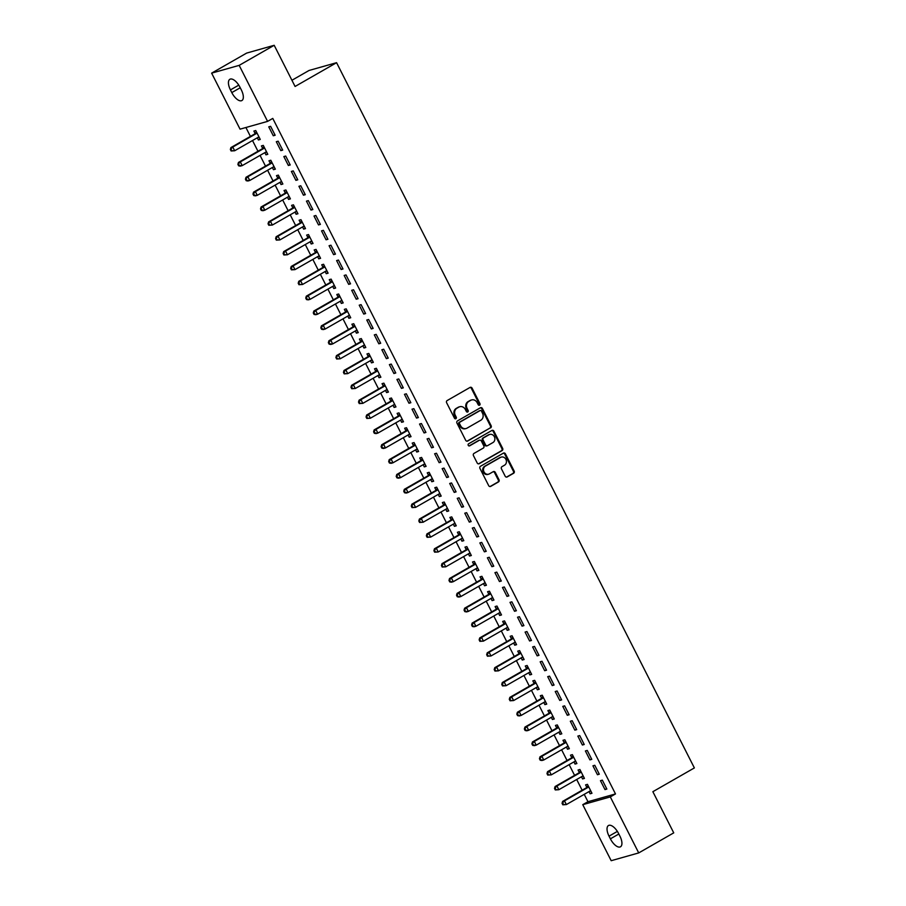 <?xml version="1.0" encoding="UTF-8"?>
<svg xmlns="http://www.w3.org/2000/svg" width="906" height="906" viewBox="0 0 906 906"><rect width="100%" height="100%" fill="white"/><g stroke="black" fill="none" stroke-linecap="round" stroke-linejoin="round"><path stroke-width="1.36" d="M479.58 405.175A1.155 1.019 74.2 0 0 479.954 403.646L472.094 388.153A1.642 1.461 74.2 0 0 470.078 387.417L447.156 400.554A1.642 1.461 74.2 0 0 446.624 402.74L454.495 418.232A1.155 1.019 74.2 0 0 456.273 417.213L455.254 415.208A5.255 4.666 74.2 0 1 456.964 408.21L458.866 407.111A5.255 4.666 74.2 0 1 459.806 406.715A5.255 4.666 74.2 0 1 465.31 409.444L466.33 411.449A1.155 1.019 74.2 0 0 468.119 410.429L467.1 408.425A5.255 4.666 74.2 0 1 468.798 401.426L470.712 400.327A5.255 4.666 74.2 0 1 471.652 399.931A5.255 4.666 74.2 0 1 477.156 402.66L478.175 404.665A1.155 1.019 74.2 0 0 479.58 405.175M478.98 405.288A1.155 1.019 74.2 0 0 479.206 403.861L471.346 388.357A1.642 1.461 74.2 0 0 470.01 387.462M455.299 418.855A1.155 1.019 74.2 0 0 455.525 417.428L454.506 415.412L455.254 415.208M467.145 412.071A1.155 1.019 74.2 0 0 467.371 410.645L466.352 408.629L467.1 408.425M505.186 476.216A1.642 1.461 74.2 0 0 507.201 476.941L513.623 473.26A1.642 1.461 74.2 0 0 514.155 471.063L505.423 453.861A1.642 1.461 74.2 0 0 503.419 453.125L480.497 466.262A1.642 1.461 74.2 0 0 479.965 468.447L488.696 485.661A1.642 1.461 74.2 0 0 490.712 486.386L498.47 481.935A1.642 1.461 74.2 0 0 499.013 479.75L495.276 472.377A1.642 1.461 74.2 0 0 493.26 471.652L489.41 473.861A4.394 3.896 74.2 0 1 485.446 466.058L500.531 457.417A4.394 3.896 74.2 0 1 504.495 465.22L501.981 466.658A1.642 1.461 74.2 0 0 501.448 468.844L505.186 476.216M584.223 794.347L587.96 801.708L615.491 793.928L272.774 118.414L267.587 121.381L240.056 129.162L211.63 73.137L239.173 65.368L267.587 121.381M615.491 793.928L610.304 796.906L638.719 852.92L611.188 860.7L582.762 804.675L610.304 796.906M211.63 73.137L246.659 53.08L274.19 45.3L295.073 86.466L336.579 62.684L694.37 767.926L652.864 791.697L673.736 832.863L638.719 852.92M274.19 45.3L239.173 65.368M490.61 427.892A1.642 1.461 74.2 0 0 491.143 425.707L482.411 408.493A1.642 1.461 74.2 0 0 480.406 407.768L457.485 420.894A1.642 1.461 74.2 0 0 456.952 423.079L465.684 440.293A1.642 1.461 74.2 0 0 467.7 441.029L489.863 428.108A1.642 1.461 74.2 0 0 490.406 425.922L481.675 408.708A1.642 1.461 74.2 0 0 480.339 407.802M493.917 431.177L502.649 448.391A1.642 1.461 74.2 0 1 502.117 450.576L479.206 463.702A1.642 1.461 74.2 0 1 477.19 462.977L473.453 455.605A1.642 1.461 74.2 0 1 473.985 453.419L483.283 448.096A1.642 1.461 74.2 0 0 483.815 445.911L481.335 441.018A1.642 1.461 74.2 0 0 479.319 440.293L469.648 445.843A1.155 1.019 74.2 0 1 468.606 443.793L491.913 430.452A1.642 1.461 74.2 0 1 493.917 431.177L493.181 431.392L501.913 448.595L502.649 448.391M336.579 62.684L309.048 70.464L291.925 80.272M597.45 774.732L599.308 774.2L594.789 765.287L592.932 765.819L597.45 774.732L599.104 773.781M581.459 776.748L582.569 778.933L584.427 778.413L579.908 769.488L578.051 770.021L579.262 772.422M582.377 745.015L584.234 744.483L579.715 735.57L577.847 736.091L582.377 745.015L584.019 744.064M566.386 747.031L567.496 749.217L569.353 748.684L564.834 739.772L562.966 740.304L564.189 742.705M567.292 715.287L569.161 714.766L564.631 705.853L562.773 706.374L567.292 715.287L568.945 714.347M551.312 717.314L552.411 719.5L554.279 718.968L549.749 710.055L547.892 710.576L549.115 712.988M552.218 685.57L554.076 685.049L549.557 676.125L547.7 676.657L552.218 685.57L553.872 684.63M536.227 687.597L537.337 689.772L539.195 689.251L534.676 680.338L532.819 680.859L534.03 683.271M537.145 655.853L539.002 655.332L534.483 646.408L532.615 646.941L537.145 655.853L538.787 654.913M521.154 657.881L522.264 660.055L524.121 659.534L519.591 650.61L517.734 651.142L518.957 653.543M522.06 626.137L523.928 625.604L519.398 616.692L517.541 617.212L522.06 626.137L523.713 625.185M506.08 628.152L507.179 630.338L509.047 629.817L504.517 620.893L502.66 621.425L503.883 623.826M506.986 596.408L508.844 595.888L504.325 586.975L502.468 587.496L506.986 596.408L508.64 595.468M490.995 598.436L492.105 600.621L493.963 600.089L489.444 591.176L487.587 591.697L488.798 594.11M491.913 566.692L493.77 566.171L489.251 557.258L487.383 557.779L491.913 566.692L493.555 565.752M475.922 568.719L477.032 570.905L478.889 570.372L474.359 561.46L472.502 561.98L473.725 564.393M476.828 536.975L478.696 536.454L474.166 527.53L472.309 528.062L476.828 536.975L478.481 536.035M460.848 539.002L461.947 541.176L463.815 540.655L459.285 531.743L457.428 532.264L458.651 534.665M461.754 507.258L463.612 506.726L459.093 497.813L457.236 498.345L461.754 507.258L463.408 506.307M445.763 509.274L446.873 511.46L448.73 510.939L444.212 502.015L442.355 502.547L443.566 504.948M446.681 477.541L448.538 477.009L444.019 468.096L442.151 468.617L446.681 477.541L448.323 476.59M430.69 479.557L431.8 481.743L433.657 481.211L429.127 472.298L427.27 472.83L428.493 475.231M431.596 447.813L433.464 447.292L428.934 438.379L427.077 438.9L431.596 447.813L433.249 446.873M415.616 449.84L416.715 452.026L418.583 451.494L414.053 442.581L412.196 443.102L413.419 445.514M416.522 418.096L418.379 417.575L413.861 408.663L412.004 409.184L416.522 418.096L418.176 417.156M400.531 420.124L401.641 422.298L403.498 421.777L398.98 412.864L397.122 413.385L398.334 415.797M401.449 388.38L403.306 387.859L398.787 378.935L396.919 379.467L401.449 388.38L403.091 387.44M385.458 390.407L386.568 392.581L388.425 392.06L383.895 383.147L382.038 383.668L383.261 386.069M386.364 358.663L388.232 358.13L383.702 349.218L381.845 349.75L386.364 358.663L388.017 357.711M370.373 360.679L371.483 362.864L373.351 362.343L368.821 353.419L366.964 353.952L368.187 356.352M371.29 328.946L373.147 328.414L368.629 319.501L366.771 320.022L371.29 328.946L372.944 327.995M355.299 330.962L356.409 333.148L358.266 332.615L353.748 323.702L351.879 324.235L353.102 326.636M356.217 299.218L358.074 298.697L353.555 289.784L351.687 290.305L356.217 299.218L357.859 298.278M340.226 301.245L341.335 303.431L343.193 302.898L338.663 293.986L336.805 294.507L338.029 296.919M341.132 269.501L343 268.98L338.47 260.056L336.613 260.588L341.132 269.501L342.785 268.561M325.141 271.528L326.251 273.703L328.108 273.182L323.589 264.269L321.732 264.79L322.955 267.202M326.058 239.784L327.915 239.263L323.397 230.339L321.539 230.871L326.058 239.784L327.712 238.844M310.067 241.811L311.177 243.986L313.034 243.465L308.516 234.552L306.647 235.073L307.87 237.474M310.985 210.067L312.842 209.535L308.323 200.622L306.455 201.143L310.985 210.067L312.627 209.116M294.994 212.083L296.103 214.269L297.961 213.748L293.431 204.824L291.573 205.356L292.797 207.757M295.9 180.351L297.768 179.818L293.238 170.906L291.381 171.427L295.9 180.351L297.553 179.399M279.909 182.366L281.019 184.552L282.876 184.02L278.357 175.107L276.5 175.628L277.723 178.04M280.826 150.623L282.683 150.102L278.165 141.189L276.307 141.71L280.826 150.623L282.479 149.683M264.835 152.65L265.945 154.835L267.802 154.303L263.284 145.39L261.415 145.911L262.638 148.324M245.911 127.508L250.418 136.398M252.514 140.532L257.961 151.257M260.056 155.39L265.503 166.115M267.598 170.249L273.034 180.974M275.13 185.107L280.577 195.832M282.672 199.966L288.119 210.69M290.214 214.824L295.65 225.549M297.746 229.682L303.193 240.407M305.288 244.541L310.735 255.266M312.83 259.399L318.266 270.135M320.362 274.258L325.809 284.994M327.904 289.127L333.351 299.852M335.447 303.986L340.882 314.71M342.978 318.844L348.425 329.569M350.52 333.702L355.967 344.427M358.063 348.561L363.499 359.286M365.594 363.419L371.041 374.144M373.136 378.278L378.583 389.002M380.679 393.136L386.115 403.861M388.221 407.994L393.657 418.731M395.752 422.864L401.199 433.589M403.295 437.723L408.731 448.447M410.837 452.581L416.273 463.306M418.368 467.439L423.815 478.164M425.911 482.298L431.347 493.023M433.453 497.156L438.889 507.881M440.984 512.015L446.432 522.739M448.527 526.873L453.963 537.598M456.069 541.731L461.505 552.467M463.6 556.601L469.048 567.326M471.143 571.46L476.579 582.184M478.685 586.318L484.121 597.043M486.216 601.176L491.664 611.901M493.759 616.035L499.195 626.759M501.301 630.893L506.737 641.618M508.832 645.752L514.28 656.476M516.375 660.61L521.811 671.335M523.917 675.468L529.353 686.193M531.448 690.327L536.896 701.063M538.991 705.196L544.427 715.921M546.533 720.055L551.969 730.78M554.064 734.913L559.512 745.638M561.607 749.772L567.043 760.496M569.149 764.63L574.585 775.355M576.68 779.488L582.128 790.213M257.293 137.791L258.403 139.966L260.26 139.445L255.741 130.532L253.884 131.053L255.107 133.465M273.284 135.764L275.152 135.243L270.622 126.33L268.765 126.851L273.284 135.764L274.937 134.824M272.378 167.508L273.487 169.694L275.345 169.162L270.815 160.249L268.957 160.77L270.181 163.182M288.368 165.481L290.226 164.96L285.707 156.047L283.838 156.568L288.368 165.481L290.011 164.541M287.451 197.225L288.561 199.411L290.418 198.878L285.9 189.966L284.031 190.498L285.254 192.899M303.442 195.209L305.299 194.677L300.781 185.764L298.923 186.285L303.442 195.209L305.096 194.258M302.525 226.942L303.635 229.127L305.492 228.606L300.973 219.682L299.116 220.215L300.339 222.616M318.516 224.926L320.384 224.394L315.854 215.481L313.997 216.013L318.516 224.926L320.169 223.975M317.61 256.67L318.719 258.844L320.577 258.323L316.047 249.41L314.189 249.931L315.413 252.332M333.601 254.643L335.458 254.122L330.939 245.198L329.071 245.73L333.601 254.643L335.243 253.703M332.683 286.387L333.793 288.561L335.65 288.04L331.132 279.127L329.263 279.648L330.486 282.06M348.674 284.359L350.531 283.838L346.013 274.926L344.155 275.447L348.674 284.359L350.328 283.419M347.757 316.103L348.867 318.289L350.724 317.757L346.205 308.844L344.348 309.365L345.571 311.777M363.748 314.076L365.616 313.555L361.086 304.643L359.229 305.163L363.748 314.076L365.401 313.136M362.842 345.82L363.952 348.006L365.809 347.485L361.279 338.561L359.422 339.093L360.645 341.494M378.833 343.804L380.69 343.272L376.171 334.359L374.303 334.88L378.833 343.804L380.475 342.853M377.915 375.537L379.025 377.723L380.882 377.202L376.364 368.278L374.506 368.81L375.718 371.211M393.906 373.521L395.763 372.989L391.245 364.076L389.387 364.608L393.906 373.521L395.56 372.581M393 405.265L394.099 407.44L395.967 406.919L391.437 398.006L389.58 398.527L390.803 400.928M408.98 403.238L410.848 402.717L406.318 393.793L404.461 394.325L408.98 403.238L410.633 402.298M408.074 434.982L409.184 437.168L411.041 436.635L406.511 427.723L404.654 428.244L405.877 430.656M424.065 432.955L425.922 432.434L421.403 423.521L419.535 424.042L424.065 432.955L425.707 432.015M423.147 464.699L424.257 466.884L426.114 466.352L421.596 457.439L419.738 457.972L420.95 460.373M439.138 462.683L440.995 462.151L436.477 453.238L434.62 453.759L439.138 462.683L440.792 461.732M438.232 494.416L439.331 496.601L441.199 496.08L436.669 487.156L434.812 487.688L436.035 490.089M454.212 492.4L456.08 491.867L451.55 482.955L449.693 483.476L454.212 492.4L455.865 491.448M453.306 524.144L454.416 526.318L456.273 525.797L451.743 516.884L449.886 517.405L451.109 519.806M469.297 522.116L471.154 521.596L466.635 512.671L464.767 513.204L469.297 522.116L470.939 521.177M468.379 553.86L469.489 556.035L471.346 555.514L466.828 546.601L464.971 547.122L466.182 549.534M484.37 551.833L486.228 551.312L481.709 542.388L479.852 542.92L484.37 551.833L486.024 550.893M483.464 583.577L484.563 585.763L486.431 585.231L481.901 576.318L480.044 576.839L481.267 579.251M499.444 581.55L501.312 581.029L496.782 572.116L494.925 572.637L499.444 581.55L501.097 580.61M498.538 613.294L499.648 615.48L501.505 614.947L496.975 606.035L495.118 606.567L496.341 608.968M514.529 611.278L516.386 610.746L511.867 601.833L509.999 602.354L514.529 611.278L516.171 610.327M513.611 643.011L514.721 645.197L516.579 644.676L512.06 635.752L510.203 636.284L511.414 638.685M529.602 640.995L531.46 640.463L526.941 631.55L525.084 632.082L529.602 640.995L531.256 640.044M528.696 672.739L529.795 674.913L531.663 674.392L527.133 665.48L525.276 666.001L526.499 668.402M544.676 670.712L546.545 670.191L542.015 661.267L540.157 661.799L544.676 670.712L546.329 669.772M543.77 702.456L544.88 704.63L546.737 704.109L542.218 695.196L540.35 695.717L541.573 698.13M559.761 700.429L561.618 699.908L557.099 690.995L555.231 691.516L559.761 700.429L561.403 699.489M558.843 732.173L559.953 734.358L561.811 733.826L557.292 724.913L555.435 725.434L556.646 727.846M574.834 730.145L576.692 729.624L572.173 720.712L570.316 721.233L574.834 730.145L576.488 729.205M573.928 761.889L575.027 764.075L576.895 763.554L572.365 754.63L570.508 755.162L571.731 757.563M589.908 759.874L591.777 759.341L587.247 750.428L585.389 750.949L589.908 759.874L591.561 758.922M589.002 791.606L590.112 793.792L591.969 793.271L587.45 784.347L585.582 784.879L586.805 787.28M604.993 789.59L606.85 789.058L602.331 780.145L600.463 780.678L604.993 789.59L606.635 788.65M619.919 836.147A10.713 4.836 60.2 0 1 620.485 846.793A10.713 4.836 60.2 0 1 610.395 838.843L609.036 836.159A10.713 4.836 60.2 0 1 608.47 825.525A10.713 4.836 60.2 0 1 618.56 833.475L619.919 836.147M587.96 801.708L582.762 804.675M230.441 89.909A10.713 4.836 60.2 0 1 229.875 79.275A10.713 4.836 60.2 0 1 239.965 87.225L241.324 89.898A10.713 4.836 60.2 0 1 241.891 100.543A10.713 4.836 60.2 0 1 231.8 92.593L230.441 89.909L238.776 85.141M258.403 139.966L260.056 139.026M265.945 154.835L267.587 153.884M273.487 169.694L275.13 168.743M281.019 184.552L282.672 183.601M288.561 199.411L290.203 198.459M296.103 214.269L297.746 213.329M303.635 229.127L305.288 228.187M311.177 243.986L312.819 243.046M318.719 258.844L320.362 257.904M326.251 273.703L327.904 272.763M333.793 288.561L335.435 287.621M341.335 303.431L342.978 302.479M348.867 318.289L350.52 317.338M356.409 333.148L358.051 332.196M363.952 348.006L365.594 347.066M371.483 362.864L373.136 361.924M379.025 377.723L380.667 376.783M386.568 392.581L388.21 391.641M394.099 407.44L395.752 406.5M401.641 422.298L403.283 421.358M409.184 437.168L410.826 436.216M416.715 452.026L418.368 451.075M424.257 466.884L425.899 465.933M431.8 481.743L433.442 480.803M439.331 496.601L440.984 495.661M446.873 511.46L448.515 510.52M454.416 526.318L456.058 525.378M461.947 541.176L463.6 540.236M469.489 556.035L471.131 555.095M477.032 570.905L478.674 569.953M484.563 585.763L486.216 584.812M492.105 600.621L493.747 599.67M499.648 615.48L501.29 614.528M507.179 630.338L508.832 629.398M514.721 645.197L516.363 644.257M522.264 660.055L523.906 659.115M529.795 674.913L531.448 673.973M537.337 689.772L538.979 688.832M544.88 704.63L546.522 703.69M552.411 719.5L554.064 718.549M559.953 734.358L561.595 733.407M567.496 749.217L569.138 748.265M575.027 764.075L576.68 763.135M582.569 778.933L584.223 777.994M590.112 793.792L591.754 792.852M471.652 399.931L470.905 400.146A5.255 4.666 74.2 0 0 469.965 400.543L470.712 400.327M466.352 408.629A5.255 4.666 74.2 0 1 468.062 401.63L469.965 400.543M459.806 406.715L459.07 406.93A5.255 4.666 74.2 0 0 458.13 407.326L458.866 407.111M454.506 415.412A5.255 4.666 74.2 0 1 456.216 408.413L458.13 407.326M467.02 441.199L489.863 428.108M481.448 411.12A1.155 1.019 74.2 0 0 480.033 410.611L459.92 422.139A1.155 1.019 74.2 0 0 459.546 423.668L460.622 425.786A5.255 4.666 74.2 0 0 466.126 428.515A5.255 4.666 74.2 0 0 467.066 428.119L480.814 420.237A5.255 4.666 74.2 0 0 482.513 413.238L481.448 411.12M479.716 410.701A1.155 1.019 74.2 0 0 479.297 410.826L480.033 410.611M466.126 428.515L465.378 428.719A5.255 4.666 74.2 0 1 459.874 425.99L458.798 423.872A1.155 1.019 74.2 0 1 459.172 422.343L479.297 410.826M478.527 463.872L501.38 450.792A1.642 1.461 74.2 0 0 501.913 448.595M479.183 440.327A1.642 1.461 74.2 0 0 478.572 440.509L469.07 445.945M492.921 442.57A4.394 3.896 74.2 0 0 488.968 434.767L483.645 437.813A1.642 1.461 74.2 0 0 483.113 439.999L485.593 444.891A1.642 1.461 74.2 0 0 487.609 445.616L492.921 442.57M489.75 434.438L489.002 434.654A4.394 3.896 74.2 0 0 488.221 434.982L488.968 434.767M487.315 445.741L486.567 445.956A1.642 1.461 74.2 0 1 484.846 445.095L482.377 440.214A1.642 1.461 74.2 0 1 482.909 438.028L488.221 434.982M493.181 431.392A1.642 1.461 74.2 0 0 491.845 430.486M501.324 457.088L500.576 457.292A4.394 3.896 74.2 0 0 499.795 457.621L500.531 457.417M488.628 474.189L487.881 474.404A4.394 3.896 74.2 0 1 484.699 466.262L499.795 457.621M490.033 486.556L497.734 482.151A1.642 1.461 74.2 0 0 498.266 479.954L494.529 472.592A1.642 1.461 74.2 0 0 493.192 471.686M506.522 477.111L512.887 473.464A1.642 1.461 74.2 0 0 513.419 471.279L504.687 454.065A1.642 1.461 74.2 0 0 503.351 453.17M257.78 137.508L259.218 137.384M256.364 131.755L254.96 133.658A1.676 1.484 -105.8 0 1 254.529 134.043L230.917 147.565L232.785 147.044L234.665 150.758L258.267 137.236A1.676 1.484 -105.8 0 1 258.81 137.066L259.048 137.044M256.964 132.933L256.817 133.137A1.676 1.484 -105.8 0 1 256.387 133.51L232.785 147.044L230.362 149.49L231.109 150.974L231.857 150.758L231.098 149.275M231.857 150.758L234.665 150.758L231.109 150.974M230.362 149.49L230.917 147.565M265.322 152.367L266.76 152.242M263.906 146.613L262.491 148.516A1.676 1.484 -105.8 0 1 262.061 148.901L238.459 162.423L240.316 161.902L242.208 165.617L265.809 152.095A1.676 1.484 -105.8 0 1 266.353 151.925L266.579 151.902M264.495 147.791L264.359 147.995A1.676 1.484 -105.8 0 1 263.929 148.38L240.316 161.902L237.893 164.348L238.652 165.832L239.399 165.628L238.64 164.133M239.399 165.628L242.208 165.617L240.339 166.138L238.652 165.832M237.893 164.348L238.459 162.423M272.865 167.225L274.291 167.1M271.438 161.472L270.033 163.374A1.676 1.484 -105.8 0 1 269.603 163.76L246.002 177.282L247.859 176.761L249.739 180.475L273.352 166.953A1.676 1.484 -105.8 0 1 273.884 166.783L274.122 166.761M272.038 162.65L271.891 162.854A1.676 1.484 -105.8 0 1 271.46 163.239L247.859 176.761L245.435 179.207L246.194 180.69L246.93 180.487L246.183 178.992M246.93 180.487L249.739 180.475L247.882 180.996L246.194 180.69M245.435 179.207L246.002 177.282M280.396 182.095L281.834 181.959M278.98 176.33L277.576 178.233A1.676 1.484 -105.8 0 1 277.145 178.618L253.533 192.14L255.401 191.619L257.281 195.334L280.883 181.812A1.676 1.484 -105.8 0 1 281.426 181.642L281.664 181.619M279.58 177.508L279.433 177.712A1.676 1.484 -105.8 0 1 279.003 178.097L255.401 191.619L252.978 194.065L253.725 195.549L254.473 195.345L253.714 193.861M254.473 195.345L257.281 195.334L255.424 195.855L253.725 195.549M252.978 194.065L253.533 192.14M287.938 196.953L289.376 196.817M286.523 191.2L285.107 193.091A1.676 1.484 -105.8 0 1 284.677 193.476L261.075 206.998L262.933 206.477L264.824 210.192L288.425 196.67A1.676 1.484 -105.8 0 1 288.969 196.5L289.195 196.477M287.111 192.378L286.976 192.57A1.676 1.484 -105.8 0 1 286.545 192.955L262.933 206.477L260.509 208.924L261.268 210.407L262.015 210.203L261.256 208.72M262.015 210.203L264.824 210.192L262.955 210.724L261.268 210.407M260.509 208.924L261.075 206.998M295.481 211.811L296.908 211.676M294.054 206.058L292.649 207.95A1.676 1.484 -105.8 0 1 292.219 208.335L268.618 221.868L270.475 221.336L272.355 225.05L295.968 211.528A1.676 1.484 -105.8 0 1 296.5 211.358L296.738 211.336M294.654 207.236L294.507 207.429A1.676 1.484 -105.8 0 1 294.076 207.814L270.475 221.336L268.051 223.782L268.81 225.277L269.546 225.062L268.799 223.578M269.546 225.062L272.355 225.05L268.81 225.277M268.051 223.782L268.618 221.868M303.012 226.67L304.45 226.534M301.596 220.917L300.192 222.819A1.676 1.484 -105.8 0 1 299.761 223.204L276.149 236.726L278.017 236.194L279.897 239.909L303.499 226.387A1.676 1.484 -105.8 0 1 304.042 226.217L304.28 226.194M302.196 222.095L302.049 222.287A1.676 1.484 -105.8 0 1 301.619 222.672L278.017 236.194L275.594 238.64L276.341 240.135L277.089 239.92L276.33 238.437M277.089 239.92L279.897 239.909L276.341 240.135M275.594 238.64L276.149 236.726M310.554 241.528L311.992 241.404M309.139 235.775L307.723 237.678A1.676 1.484 -105.8 0 1 307.293 238.063L283.691 251.585L285.549 251.053L287.44 254.767L311.041 241.245A1.676 1.484 -105.8 0 1 311.585 241.075L311.811 241.053M309.727 236.953L309.592 237.146A1.676 1.484 -105.8 0 1 309.161 237.531L285.549 251.053L283.125 253.51L283.884 254.994L284.631 254.779L283.872 253.295M284.631 254.779L287.44 254.767L283.884 254.994M283.125 253.51L283.691 251.585M318.097 256.387L319.524 256.262M316.67 250.634L315.265 252.536A1.676 1.484 -105.8 0 1 314.835 252.921L291.234 266.443L293.091 265.911L294.971 269.637L318.584 256.104A1.676 1.484 -105.8 0 1 319.116 255.934L319.354 255.911M317.27 251.811L317.123 252.004A1.676 1.484 -105.8 0 1 316.692 252.389L293.091 265.911L290.667 268.369L291.426 269.852L292.162 269.637L291.415 268.153M292.162 269.637L294.971 269.637L291.426 269.852M290.667 268.369L291.234 266.443M325.628 271.245L327.066 271.121M324.212 265.492L322.808 267.395A1.676 1.484 -105.8 0 1 322.377 267.78L298.765 281.302L300.633 280.781L302.513 284.495L326.115 270.962A1.676 1.484 -105.8 0 1 326.658 270.792L326.896 270.781M324.812 266.67L324.665 266.862A1.676 1.484 -105.8 0 1 324.235 267.247L300.633 280.781L298.21 283.227L298.957 284.711L299.705 284.495L298.946 283.012M299.705 284.495L302.513 284.495L298.957 284.711M298.21 283.227L298.765 281.302M333.17 286.103L334.608 285.979M331.755 280.35L330.339 282.253A1.676 1.484 -105.8 0 1 329.909 282.638L306.307 296.16L308.165 295.639L310.056 299.354L333.657 285.832A1.676 1.484 -105.8 0 1 334.201 285.662L334.427 285.639M332.355 281.528L332.208 281.732A1.676 1.484 -105.8 0 1 331.777 282.117L308.165 295.639L305.741 298.085L306.5 299.569L307.247 299.365L306.488 297.87M307.247 299.365L310.056 299.354L308.187 299.875L306.5 299.569M305.741 298.085L306.307 296.16M340.713 300.962L342.14 300.837M339.286 295.209L337.881 297.111A1.676 1.484 -105.8 0 1 337.451 297.496L313.85 311.018L315.707 310.498L317.587 314.212L341.2 300.69A1.676 1.484 -105.8 0 1 341.732 300.52L341.97 300.498M339.886 296.387L339.739 296.59A1.676 1.484 -105.8 0 1 339.308 296.975L315.707 310.498L313.283 312.944L314.042 314.427L314.778 314.223L314.031 312.729M314.778 314.223L317.587 314.212L315.73 314.733L314.042 314.427M313.283 312.944L313.85 311.018M348.244 315.832L349.682 315.696M346.828 310.067L345.424 311.97A1.676 1.484 -105.8 0 1 344.993 312.355L321.381 325.877L323.249 325.356L325.129 329.071L348.731 315.548A1.676 1.484 -105.8 0 1 349.274 315.379L349.512 315.356M347.428 311.245L347.281 311.449A1.676 1.484 -105.8 0 1 346.851 311.834L323.249 325.356L320.826 327.802L321.573 329.286L322.321 329.082L321.562 327.598M322.321 329.082L325.129 329.071L323.272 329.591L321.573 329.286M320.826 327.802L321.381 325.877M355.786 330.69L357.224 330.554M354.371 324.926L352.955 326.828A1.676 1.484 -105.8 0 1 352.525 327.213L328.923 340.735L330.781 340.214L332.672 343.929L356.273 330.407A1.676 1.484 -105.8 0 1 356.817 330.237L357.043 330.214M354.971 326.115L354.824 326.307A1.676 1.484 -105.8 0 1 354.393 326.692L330.781 340.214L328.357 342.661L329.116 344.144L329.863 343.94L329.105 342.457M329.863 343.94L332.672 343.929L330.803 344.45L329.116 344.144M328.357 342.661L328.923 340.735M363.329 345.548L364.756 345.413M361.902 339.795L360.497 341.687A1.676 1.484 -105.8 0 1 360.067 342.072L336.466 355.605L338.323 355.073L340.203 358.787L363.816 345.265A1.676 1.484 -105.8 0 1 364.348 345.095L364.586 345.073M362.502 340.973L362.355 341.166A1.676 1.484 -105.8 0 1 361.924 341.551L338.323 355.073L335.9 357.519L336.658 359.014L337.394 358.799L336.647 357.315M337.394 358.799L340.203 358.787L336.658 359.014M335.9 357.519L336.466 355.605M370.86 360.407L372.298 360.271M369.444 354.654L368.04 356.556A1.676 1.484 -105.8 0 1 367.61 356.941L343.997 370.463L345.865 369.931L347.745 373.646L371.347 360.124A1.676 1.484 -105.8 0 1 371.89 359.954L372.128 359.931M370.044 355.832L369.897 356.024A1.676 1.484 -105.8 0 1 369.467 356.409L345.865 369.931L343.442 372.377L344.189 373.872L344.937 373.657L344.178 372.173M344.937 373.657L347.745 373.646L344.189 373.872M343.442 372.377L343.997 370.463M378.402 375.265L379.841 375.129M376.987 369.512L375.571 371.415A1.676 1.484 -105.8 0 1 375.141 371.8L351.539 385.322L353.397 384.79L355.288 388.504L378.889 374.982A1.676 1.484 -105.8 0 1 379.433 374.812L379.659 374.79M377.587 370.69L377.44 370.882A1.676 1.484 -105.8 0 1 377.009 371.267L353.397 384.79L350.973 387.247L351.732 388.731L352.479 388.515L351.721 387.032M352.479 388.515L355.288 388.504L351.732 388.731M350.973 387.247L351.539 385.322M385.945 390.124L387.372 389.999M384.518 384.37L383.113 386.273A1.676 1.484 -105.8 0 1 382.683 386.658L359.082 400.18L360.939 399.648L362.819 403.363L386.432 389.84A1.676 1.484 -105.8 0 1 386.964 389.671L387.202 389.648M385.118 385.548L384.971 385.741A1.676 1.484 -105.8 0 1 384.54 386.126L360.939 399.648L358.516 402.105L359.274 403.589L360.01 403.374L359.263 401.89M360.01 403.374L362.819 403.363L359.274 403.589M358.516 402.105L359.082 400.18M393.476 404.982L394.914 404.857M392.06 399.229L390.656 401.132A1.676 1.484 -105.8 0 1 390.226 401.517L366.613 415.039L368.482 414.518L370.361 418.232L393.963 404.699A1.676 1.484 -105.8 0 1 394.506 404.529L394.744 404.518M392.66 400.407L392.513 400.599A1.676 1.484 -105.8 0 1 392.083 400.984L368.482 414.518L366.058 416.964L366.805 418.447L367.553 418.232L366.794 416.749M367.553 418.232L370.361 418.232L366.805 418.447M366.058 416.964L366.613 415.039M401.018 419.84L402.457 419.716M399.603 414.087L398.187 415.99A1.676 1.484 -105.8 0 1 397.757 416.375L374.155 429.897L376.013 429.376L377.904 433.091L401.505 419.569A1.676 1.484 -105.8 0 1 402.049 419.399L402.275 419.376M400.203 415.265L400.056 415.469A1.676 1.484 -105.8 0 1 399.625 415.854L376.013 429.376L373.589 431.822L374.348 433.306L375.095 433.102L374.337 431.607M375.095 433.102L377.904 433.091L376.035 433.612L374.348 433.306M373.589 431.822L374.155 429.897M408.561 434.699L409.988 434.574M407.134 428.946L405.729 430.848A1.676 1.484 -105.8 0 1 405.299 431.233L381.698 444.755L383.555 444.234L385.435 447.949L409.048 434.427A1.676 1.484 -105.8 0 1 409.58 434.257L409.818 434.234M407.734 430.124L407.587 430.327A1.676 1.484 -105.8 0 1 407.156 430.712L383.555 444.234L381.132 446.681L381.89 448.164L382.626 447.96L381.879 446.465M382.626 447.96L385.435 447.949L383.578 448.47L381.89 448.164M381.132 446.681L381.698 444.755M416.092 449.557L417.53 449.433M414.676 443.804L413.272 445.707A1.676 1.484 -105.8 0 1 412.842 446.092L389.229 459.614L391.098 459.093L392.978 462.807L416.579 449.285A1.676 1.484 -105.8 0 1 417.122 449.116L417.36 449.093M415.276 444.982L415.129 445.186A1.676 1.484 -105.8 0 1 414.699 445.571L391.098 459.093L388.674 461.539L389.421 463.023L390.169 462.819L389.41 461.335M390.169 462.819L392.978 462.807L391.12 463.328L389.421 463.023M388.674 461.539L389.229 459.614M423.634 464.427L425.073 464.291M422.219 458.663L420.803 460.565A1.676 1.484 -105.8 0 1 420.373 460.95L396.771 474.472L398.629 473.951L400.52 477.666L424.121 464.144A1.676 1.484 -105.8 0 1 424.665 463.974L424.891 463.951M422.819 459.84L422.672 460.044A1.676 1.484 -105.8 0 1 422.241 460.429L398.629 473.951L396.205 476.397L396.964 477.881L397.711 477.677L396.953 476.194M397.711 477.677L400.52 477.666L398.651 478.187L396.964 477.881M396.205 476.397L396.771 474.472M431.177 479.285L432.604 479.149M429.75 473.532L428.345 475.424A1.676 1.484 -105.8 0 1 427.915 475.809L404.314 489.342L406.171 488.81L408.051 492.524L431.664 479.002A1.676 1.484 -105.8 0 1 432.196 478.832L432.434 478.81M430.35 474.71L430.203 474.903A1.676 1.484 -105.8 0 1 429.772 475.288L406.171 488.81L403.748 491.256L404.506 492.739L405.242 492.536L404.495 491.052M405.242 492.536L408.051 492.524L406.194 493.057L404.506 492.739M403.748 491.256L404.314 489.342M438.708 494.144L440.146 494.008M437.292 488.391L435.888 490.282A1.676 1.484 -105.8 0 1 435.458 490.667L411.845 504.2L413.714 503.668L415.594 507.383L439.195 493.861A1.676 1.484 -105.8 0 1 439.738 493.691L439.976 493.668M437.892 489.568L437.745 489.761A1.676 1.484 -105.8 0 1 437.315 490.146L413.714 503.668L411.29 506.114L412.037 507.609L412.785 507.394L412.026 505.91M412.785 507.394L415.594 507.383L412.037 507.609M411.29 506.114L411.845 504.2M446.25 509.002L447.689 508.866M444.835 503.249L443.419 505.152A1.676 1.484 -105.8 0 1 442.989 505.537L419.387 519.059L421.245 518.526L423.136 522.241L446.737 508.719A1.676 1.484 -105.8 0 1 447.281 508.549L447.507 508.526M445.435 504.427L445.288 504.619A1.676 1.484 -105.8 0 1 444.857 505.004L421.245 518.526L418.821 520.984L419.58 522.468L420.327 522.252L419.569 520.769M420.327 522.252L423.136 522.241L419.58 522.468M418.821 520.984L419.387 519.059M453.793 523.861L455.22 523.736M452.366 518.107L450.962 520.01A1.676 1.484 -105.8 0 1 450.531 520.395L426.93 533.917L428.787 533.385L430.667 537.099L454.28 523.577A1.676 1.484 -105.8 0 1 454.812 523.408L455.05 523.385M452.966 519.285L452.819 519.478A1.676 1.484 -105.8 0 1 452.388 519.863L428.787 533.385L426.364 535.842L427.122 537.326L427.859 537.111L427.111 535.627M427.859 537.111L430.667 537.099L427.122 537.326M426.364 535.842L426.93 533.917M461.324 538.719L462.762 538.594M459.908 532.966L458.504 534.868A1.676 1.484 -105.8 0 1 458.074 535.253L434.461 548.776L436.33 548.255L438.21 551.969L461.811 538.436A1.676 1.484 -105.8 0 1 462.354 538.266L462.592 538.255M460.508 534.144L460.361 534.336A1.676 1.484 -105.8 0 1 459.931 534.721L436.33 548.255L433.906 550.701L434.654 552.184L435.401 551.969L434.642 550.486M435.401 551.969L438.21 551.969L434.654 552.184M433.906 550.701L434.461 548.776M468.866 553.577L470.305 553.453M467.451 547.824L466.035 549.727A1.676 1.484 -105.8 0 1 465.605 550.112L442.003 563.634L443.861 563.113L445.752 566.828L469.353 553.306A1.676 1.484 -105.8 0 1 469.897 553.136L470.123 553.113M468.051 549.002L467.904 549.206A1.676 1.484 -105.8 0 1 467.473 549.58L443.861 563.113L441.437 565.559L442.196 567.043L442.943 566.828L442.185 565.344M442.943 566.828L445.752 566.828L442.196 567.043M441.437 565.559L442.003 563.634M476.409 568.436L477.836 568.311M474.982 562.683L473.578 564.585A1.676 1.484 -105.8 0 1 473.147 564.97L449.546 578.492L451.403 577.971L453.283 581.686L476.896 568.164A1.676 1.484 -105.8 0 1 477.428 567.994L477.666 567.971M475.582 563.86L475.435 564.064A1.676 1.484 -105.8 0 1 475.004 564.449L451.403 577.971L448.98 580.418L449.738 581.901L450.475 581.697L449.727 580.202M450.475 581.697L453.283 581.686L451.426 582.207L449.738 581.901M448.98 580.418L449.546 578.492M483.94 583.294L485.378 583.17M482.524 577.541L481.12 579.444A1.676 1.484 -105.8 0 1 480.69 579.829L457.077 593.351L458.946 592.83L460.826 596.544L484.438 583.022A1.676 1.484 -105.8 0 1 484.97 582.852L485.208 582.83M483.125 578.719L482.977 578.923A1.676 1.484 -105.8 0 1 482.547 579.308L458.946 592.83L456.522 595.276L457.27 596.76L458.017 596.556L457.258 595.061M458.017 596.556L460.826 596.544L458.968 597.065L457.27 596.76M456.522 595.276L457.077 593.351M491.482 598.164L492.921 598.028M490.067 592.399L488.651 594.302A1.676 1.484 -105.8 0 1 488.221 594.687L464.619 608.209L466.477 607.688L468.368 611.403L491.969 597.881A1.676 1.484 -105.8 0 1 492.513 597.711L492.739 597.688M490.667 593.577L490.52 593.781A1.676 1.484 -105.8 0 1 490.089 594.166L466.477 607.688L464.053 610.134L464.812 611.618L465.559 611.414L464.801 609.931M465.559 611.414L468.368 611.403L466.499 611.924L464.812 611.618M464.053 610.134L464.619 608.209M499.025 613.022L500.452 612.886M497.598 607.269L496.194 609.16A1.676 1.484 -105.8 0 1 495.763 609.545L472.162 623.068L474.019 622.547L475.899 626.261L499.512 612.739A1.676 1.484 -105.8 0 1 500.044 612.569L500.282 612.547M498.198 608.447L498.051 608.639A1.676 1.484 -105.8 0 1 497.62 609.025L474.019 622.547L471.596 624.993L472.354 626.476L473.091 626.273L472.343 624.789M473.091 626.273L475.899 626.261L474.042 626.782L472.354 626.476M471.596 624.993L472.162 623.068M506.556 627.881L507.994 627.745M505.14 622.128L503.736 624.019A1.676 1.484 -105.8 0 1 503.306 624.404L479.693 637.937L481.562 637.405L483.442 641.12L507.054 627.598A1.676 1.484 -105.8 0 1 507.587 627.428L507.824 627.405M505.741 623.305L505.593 623.498A1.676 1.484 -105.8 0 1 505.163 623.883L481.562 637.405L479.138 639.851L479.886 641.346L480.633 641.131L479.874 639.647M480.633 641.131L483.442 641.12L479.886 641.346M479.138 639.851L479.693 637.937M514.098 642.739L515.537 642.603M512.683 636.986L511.267 638.889A1.676 1.484 -105.8 0 1 510.837 639.274L487.235 652.796L489.093 652.263L490.984 655.978L514.585 642.456A1.676 1.484 -105.8 0 1 515.129 642.286L515.355 642.263M513.283 638.164L513.136 638.356A1.676 1.484 -105.8 0 1 512.705 638.741L489.093 652.263L486.669 654.71L487.428 656.204L488.175 655.989L487.417 654.506M488.175 655.989L490.984 655.978L487.428 656.204M486.669 654.71L487.235 652.796M521.641 657.597L523.068 657.462M520.214 651.844L518.81 653.747A1.676 1.484 -105.8 0 1 518.379 654.132L494.778 667.654L496.635 667.122L498.515 670.836L522.128 657.314A1.676 1.484 -105.8 0 1 522.66 657.144L522.898 657.122M520.814 653.022L520.667 653.215A1.676 1.484 -105.8 0 1 520.237 653.6L496.635 667.122L494.212 669.579L494.97 671.063L495.707 670.848L494.959 669.364M495.707 670.848L498.515 670.836L494.97 671.063M494.212 669.579L494.778 667.654M529.172 672.456L530.61 672.331M527.756 666.703L526.352 668.605A1.676 1.484 -105.8 0 1 525.922 668.99L502.309 682.512L504.178 681.98L506.058 685.706L529.67 672.173A1.676 1.484 -105.8 0 1 530.203 672.003L530.44 671.98M528.357 667.881L528.209 668.073A1.676 1.484 -105.8 0 1 527.779 668.458L504.178 681.98L501.754 684.438L502.502 685.921L503.249 685.706L502.49 684.223M503.249 685.706L506.058 685.706L502.502 685.921M501.754 684.438L502.309 682.512M536.714 687.314L538.153 687.19M535.299 681.561L533.883 683.464A1.676 1.484 -105.8 0 1 533.464 683.849L509.851 697.371L511.709 696.85L513.6 700.565L537.201 687.031A1.676 1.484 -105.8 0 1 537.745 686.861L537.971 686.85M535.899 682.739L535.752 682.931A1.676 1.484 -105.8 0 1 535.321 683.317L511.709 696.85L509.285 699.296L510.044 700.78L510.791 700.565L510.033 699.081M510.791 700.565L513.6 700.565L510.044 700.78M509.285 699.296L509.851 697.371M544.257 702.173L545.684 702.048M542.83 696.42L541.426 698.322A1.676 1.484 -105.8 0 1 540.995 698.707L517.394 712.229L519.251 711.708L521.131 715.423L544.744 701.901A1.676 1.484 -105.8 0 1 545.276 701.731L545.514 701.708M543.43 697.597L543.283 697.801A1.676 1.484 -105.8 0 1 542.853 698.186L519.251 711.708L516.828 714.155L517.586 715.638L518.323 715.434L517.575 713.939M518.323 715.434L521.131 715.423L519.274 715.944L517.586 715.638M516.828 714.155L517.394 712.229M551.788 717.031L553.226 716.906M550.372 711.278L548.968 713.181A1.676 1.484 -105.8 0 1 548.538 713.566L524.925 727.088L526.794 726.567L528.674 730.281L552.286 716.759A1.676 1.484 -105.8 0 1 552.819 716.589L553.056 716.567M550.973 712.456L550.825 712.66A1.676 1.484 -105.8 0 1 550.395 713.045L526.794 726.567L524.37 729.013L525.118 730.496L525.865 730.293L525.106 728.798M525.865 730.293L528.674 730.281L526.816 730.802L525.118 730.496M524.37 729.013L524.925 727.088M559.33 731.901L560.769 731.765M557.915 726.136L556.499 728.039A1.676 1.484 -105.8 0 1 556.08 728.424L532.468 741.946L534.325 741.425L536.216 745.14L559.817 731.618A1.676 1.484 -105.8 0 1 560.361 731.448L560.587 731.425M558.515 727.314L558.368 727.518A1.676 1.484 -105.8 0 1 557.937 727.903L534.325 741.425L531.901 743.871L532.66 745.355L533.408 745.151L532.649 743.667M533.408 745.151L536.216 745.14L534.347 745.661L532.66 745.355M531.901 743.871L532.468 741.946M566.873 746.759L568.3 746.623M565.446 740.995L564.042 742.897A1.676 1.484 -105.8 0 1 563.611 743.282L540.01 756.804L541.867 756.284L543.747 759.998L567.36 746.476A1.676 1.484 -105.8 0 1 567.892 746.306L568.13 746.284M566.046 742.184L565.899 742.376A1.676 1.484 -105.8 0 1 565.469 742.761L541.867 756.284L539.444 758.73L540.202 760.213L540.939 760.009L540.191 758.526M540.939 760.009L543.747 759.998L541.89 760.519L540.202 760.213M539.444 758.73L540.01 756.804M574.404 761.618L575.842 761.482M572.988 755.864L571.584 757.756A1.676 1.484 -105.8 0 1 571.154 758.141L547.541 771.674L549.41 771.142L551.29 774.857L574.902 761.334A1.676 1.484 -105.8 0 1 575.435 761.165L575.672 761.142M573.589 757.042L573.441 757.235A1.676 1.484 -105.8 0 1 573.011 757.62L549.41 771.142L546.986 773.588L547.734 775.083L548.481 774.868L547.722 773.384M548.481 774.868L551.29 774.857L547.734 775.083M546.986 773.588L547.541 771.674M581.946 776.476L583.385 776.34M580.531 770.723L579.115 772.625A1.676 1.484 -105.8 0 1 578.696 772.999L555.084 786.533L556.941 786L558.832 789.715L582.433 776.193A1.676 1.484 -105.8 0 1 582.977 776.023L583.215 776M581.131 771.901L580.984 772.093A1.676 1.484 -105.8 0 1 580.553 772.478L556.941 786L554.517 788.447L555.276 789.941L556.024 789.726L555.265 788.243M556.024 789.726L558.832 789.715L555.276 789.941M554.517 788.447L555.084 786.533M589.489 791.334L590.916 791.198M588.062 785.581L586.658 787.484A1.676 1.484 -105.8 0 1 586.227 787.869L562.626 801.391L564.483 800.859L566.363 804.573L589.976 791.051A1.676 1.484 -105.8 0 1 590.508 790.881L590.746 790.859M588.662 786.759L588.515 786.952A1.676 1.484 -105.8 0 1 588.085 787.337L564.483 800.859L562.06 803.316L562.819 804.8L563.555 804.585L562.807 803.101M563.555 804.585L566.363 804.573L562.819 804.8M562.06 803.316L562.626 801.391M479.206 403.861L479.954 403.646M455.525 417.428L456.273 417.213M467.371 410.645L468.119 410.429M468.062 401.63L468.798 401.426M456.216 408.413L456.964 408.21M471.346 388.357L472.094 388.153M467.088 441.199L467.7 441.029M481.675 408.708L482.411 408.493M490.406 425.922L491.143 425.707M459.172 422.343L459.92 422.139M458.798 423.872L459.546 423.668M459.874 425.99L460.622 425.786M501.38 450.792L502.117 450.576M478.595 463.872L479.206 463.702M478.572 440.509L479.319 440.293M482.909 438.028L483.645 437.813M482.377 440.214L483.113 439.999M484.846 445.095L485.593 444.891M484.699 466.262L485.446 466.058M494.529 472.592L495.276 472.377M498.266 479.954L499.013 479.75M497.734 482.151L498.47 481.935M490.101 486.556L490.712 486.386M504.687 454.065L505.423 453.861M513.419 471.279L514.155 471.063M512.887 473.464L513.623 473.26M506.59 477.111L507.201 476.941M231.8 92.593L240.237 87.757M610.395 838.843L618.832 834.007M609.036 836.159L617.371 831.391M254.96 133.658L256.817 133.137M254.529 134.043L256.387 133.51M262.491 148.516L264.359 147.995M262.061 148.901L263.929 148.38M270.033 163.374L271.891 162.854M269.603 163.76L271.46 163.239M277.576 178.233L279.433 177.712M277.145 178.618L279.003 178.097M285.107 193.091L286.976 192.57M284.677 193.476L286.545 192.955M292.649 207.95L294.507 207.429M292.219 208.335L294.076 207.814M300.192 222.819L302.049 222.287M299.761 223.204L301.619 222.672M307.723 237.678L309.592 237.146M307.293 238.063L309.161 237.531M315.265 252.536L317.123 252.004M314.835 252.921L316.692 252.389M322.808 267.395L324.665 266.862M322.377 267.78L324.235 267.247M330.339 282.253L332.208 281.732M329.909 282.638L331.777 282.117M337.881 297.111L339.739 296.59M337.451 297.496L339.308 296.975M345.424 311.97L347.281 311.449M344.993 312.355L346.851 311.834M352.955 326.828L354.824 326.307M352.525 327.213L354.393 326.692M360.497 341.687L362.355 341.166M360.067 342.072L361.924 341.551M368.04 356.556L369.897 356.024M367.61 356.941L369.467 356.409M375.571 371.415L377.44 370.882M375.141 371.8L377.009 371.267M383.113 386.273L384.971 385.741M382.683 386.658L384.54 386.126M390.656 401.132L392.513 400.599M390.226 401.517L392.083 400.984M398.187 415.99L400.056 415.469M397.757 416.375L399.625 415.854M405.729 430.848L407.587 430.327M405.299 431.233L407.156 430.712M413.272 445.707L415.129 445.186M412.842 446.092L414.699 445.571M420.803 460.565L422.672 460.044M420.373 460.95L422.241 460.429M428.345 475.424L430.203 474.903M427.915 475.809L429.772 475.288M435.888 490.282L437.745 489.761M435.458 490.667L437.315 490.146M443.419 505.152L445.288 504.619M442.989 505.537L444.857 505.004M450.962 520.01L452.819 519.478M450.531 520.395L452.388 519.863M458.504 534.868L460.361 534.336M458.074 535.253L459.931 534.721M466.035 549.727L467.904 549.206M465.605 550.112L467.473 549.58M473.578 564.585L475.435 564.064M473.147 564.97L475.004 564.449M481.12 579.444L482.977 578.923M480.69 579.829L482.547 579.308M488.651 594.302L490.52 593.781M488.221 594.687L490.089 594.166M496.194 609.16L498.051 608.639M495.763 609.545L497.62 609.025M503.736 624.019L505.593 623.498M503.306 624.404L505.163 623.883M511.267 638.889L513.136 638.356M510.837 639.274L512.705 638.741M518.81 653.747L520.667 653.215M518.379 654.132L520.237 653.6M526.352 668.605L528.209 668.073M525.922 668.99L527.779 668.458M533.883 683.464L535.752 682.931M533.464 683.849L535.321 683.317M541.426 698.322L543.283 697.801M540.995 698.707L542.853 698.186M548.968 713.181L550.825 712.66M548.538 713.566L550.395 713.045M556.499 728.039L558.368 727.518M556.08 728.424L557.937 727.903M564.042 742.897L565.899 742.376M563.611 743.282L565.469 742.761M571.584 757.756L573.441 757.235M571.154 758.141L573.011 757.62M579.115 772.625L580.984 772.093M578.696 772.999L580.553 772.478M586.658 787.484L588.515 786.952M586.227 787.869L588.085 787.337M479.5 410.735L480.237 410.52M478.866 440.384L479.614 440.169"/></g></svg>
